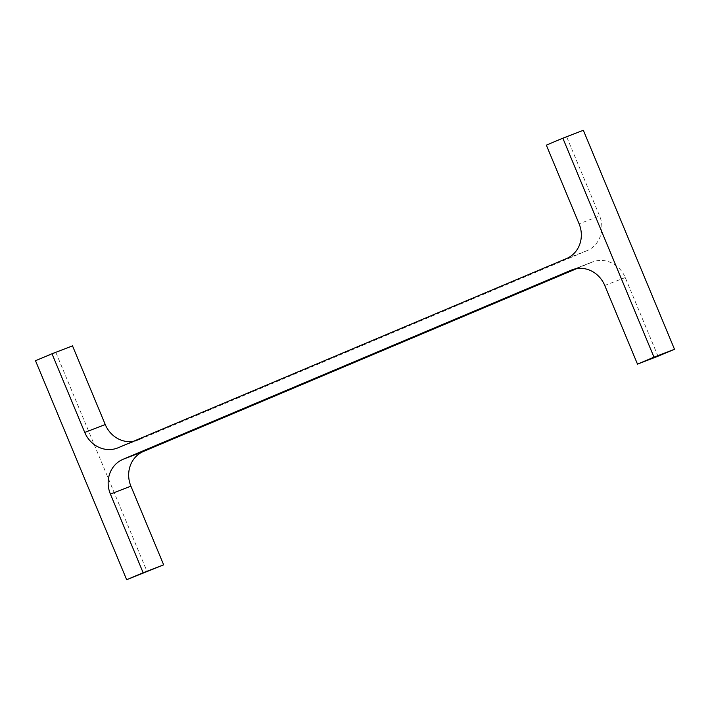 <?xml version="1.0" encoding="UTF-8"?>
<svg xmlns="http://www.w3.org/2000/svg" width="710" height="710" viewBox="0 0 710 710"><rect width="100%" height="100%" fill="white"/><g stroke="black" fill="none" stroke-linecap="round" stroke-linejoin="round"><path stroke-width="0.53" stroke-dasharray="3.55 2.66" d="M576.813 268.584L591.829 262.247L572.695 269.605M658.01 356.242L625.261 277.566A27.113 24.974 -111 0 0 592.513 261.972A27.113 24.974 -111 0 0 591.829 262.247M583.345 130.294L546.336 145.142M566.855 137.261L599.604 215.938L579.094 223.827M133.187 441.416A27.113 24.974 -111 0 0 137.997 440.138A27.113 24.974 -111 0 0 138.681 439.863L587.01 250.674A27.113 24.974 -111 0 0 599.604 215.938M72.509 345.868L35.5 360.715M56.01 352.826L147.165 571.816M625.261 277.566L604.742 285.455M587.01 250.674L566.5 258.564M138.681 439.863L118.171 447.753M572.003 269.862L592.513 261.972M117.487 448.028L137.997 440.138"/><path stroke-width="1.06" d="M122.99 459.326L571.319 270.137A27.113 24.974 -111 0 1 572.003 269.862A27.113 24.974 -111 0 1 604.742 285.455L637.491 364.132L653.99 357.174L562.835 138.184L546.336 145.142L579.094 223.827A27.113 24.974 -111 0 1 566.5 258.564L118.171 447.753A27.113 24.974 -111 0 1 117.487 448.028A27.113 24.974 -111 0 1 84.739 432.434L51.99 353.757L35.5 360.715L126.655 579.706L143.145 572.739L110.396 494.062A27.113 24.974 -111 0 1 122.99 459.326L143.5 451.436L576.813 268.584M653.99 357.174L674.5 349.284L658.01 356.242L637.491 364.132M674.5 349.284L583.345 130.294L562.835 138.184M51.99 353.757L72.509 345.868L105.257 424.544A27.113 24.974 -111 0 0 133.187 441.416M143.145 572.739L163.664 564.858L126.655 579.706M163.664 564.858L130.906 486.172L110.396 494.062M143.5 451.436A27.113 24.974 -111 0 0 130.906 486.172M572.695 269.605L571.319 270.137M105.257 424.544L84.739 432.434"/></g></svg>
